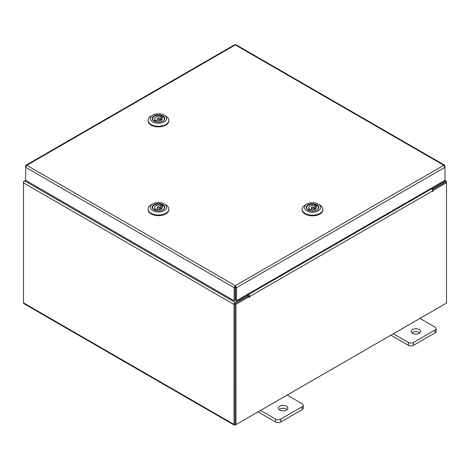 <?xml version="1.0" encoding="UTF-8"?>
<svg xmlns="http://www.w3.org/2000/svg" width="470" height="470" viewBox="0 0 470 470"><rect width="100%" height="100%" fill="white"/><g stroke="black" fill="none" stroke-linecap="round" stroke-linejoin="round"><path stroke-width="0.7" d="M286.465 406.203A4.694 2.708 0 0 0 281.348 405.616A4.694 2.708 0 0 0 278.446 408.125A4.694 2.708 0 0 0 279.82 410.04A4.694 2.708 0 0 0 284.938 410.627A4.694 2.708 0 0 0 287.84 408.125A4.694 2.708 0 0 0 286.465 406.203M287.117 409.564A4.694 2.708 0 0 0 286.465 409.088A4.694 2.708 0 0 0 279.168 409.564M260.568 410.422L275.637 419.123A3.566 2.062 0 0 0 280.684 419.123L302.198 406.703A3.566 2.062 0 0 0 303.244 405.246A3.566 2.062 0 0 0 302.198 403.789L287.129 395.088M280.684 419.123L280.684 422.007L302.198 409.587L302.198 406.703M258.071 411.867L275.637 422.007L275.637 419.123M303.244 405.246L303.244 408.13A3.566 2.062 180 0 1 302.198 409.587M280.684 422.007A3.566 2.062 180 0 1 275.637 422.007M419.269 329.529A4.694 2.708 0 0 0 414.152 328.941A4.694 2.708 0 0 0 411.256 331.444A4.694 2.708 0 0 0 412.631 333.365A4.694 2.708 0 0 0 417.748 333.953A4.694 2.708 0 0 0 420.644 331.444A4.694 2.708 0 0 0 419.269 329.529M419.927 332.889A4.694 2.708 0 0 0 419.269 332.413A4.694 2.708 0 0 0 411.973 332.889M393.378 333.747L408.448 342.448A3.566 2.062 0 0 0 413.494 342.448L435.009 330.028A3.566 2.062 0 0 0 436.054 328.571A3.566 2.062 0 0 0 435.009 327.114L419.939 318.413M413.494 342.448L413.494 345.332L435.009 332.913L435.009 330.028M390.881 335.192L408.448 345.332L408.448 342.448M436.054 328.571L436.054 331.456A3.566 2.062 180 0 1 435.009 332.913M413.494 345.332A3.566 2.062 180 0 1 408.448 345.332M26.009 165.199L234.495 44.832L235.323 44.909L26.819 165.287L235.323 285.666L236.504 287.675L235.323 286.812L235.323 285.666L234.142 287.675L235.135 287.1L235.135 300.136L234.142 300.706L234.142 287.675L25.674 167.314L26.819 165.287L26.009 165.199L25.674 165.951L26.015 166.145M234.142 300.706L25.674 180.345L25.674 165.951M235.323 285.666L443.827 165.287L444.978 167.314L444.978 180.345L236.504 300.706L236.504 287.675L444.978 167.314L444.978 165.951L444.644 165.199L443.827 165.287L235.323 44.909L236.157 44.832L444.644 165.199M235.511 287.1L235.511 300.136L236.504 300.706M444.978 165.951L444.638 166.145M25.674 180.286L24.663 180.868A1.645 0.952 -60 0 0 23.5 182.883L23.5 302.88A1.645 0.952 -60 0 0 23.841 303.632L234.348 425.168A1.645 0.952 120 0 0 235.17 425.086L445.337 303.749A1.645 0.952 120 0 0 445.343 303.749M234.348 425.168A1.645 0.952 120 0 1 234.007 424.416L234.007 304.419A1.645 0.952 120 0 1 235.17 302.404L247.954 295.025L247.155 294.561M235.511 287.84L235.135 287.622M235.17 303.549L247.954 296.171L247.954 295.025M431.748 187.982L432.553 188.447L445.337 181.067A1.645 0.952 120 0 1 446.159 180.985L444.978 180.304M432.142 189.357L432.553 189.592L445.46 182.201M432.553 188.447L432.553 189.592M235.053 423.952L235 303.849M446.159 180.985A1.645 0.952 120 0 1 446.5 181.737L446.5 182.689L433.211 190.362L432.5 189.951M23.841 181.737L23.5 181.543L24.657 180.874M234.007 304.419L23.5 182.883L23.5 181.543M249.282 296.546L235.993 304.219L235 303.649L248.289 295.977L249.282 296.546L249.353 297.481L249.782 296.464A1.645 0.952 -120 0 0 248.612 294.443L247.984 294.079M248.789 296.264L247.954 295.213M430.92 188.464L431.548 188.828A1.645 0.952 60 0 1 432.711 190.844L432.788 191.578L433.211 190.362M235.993 304.219L235.993 424.616L446.5 303.079L446.5 182.689L445.507 182.113L432.371 189.698M235 303.649L235 424.04L235.993 424.616M235.135 287.364A1.645 0.952 -120 0 0 235.411 287.781M152.174 118.575A6.286 3.631 180 0 1 158.32 114.868A6.286 3.631 180 0 1 164.741 118.411A6.286 3.631 180 0 1 162.902 121.06A6.286 3.631 180 0 1 154.013 121.06A6.286 3.631 180 0 1 152.174 118.575M162.767 121.137A5.916 3.413 -0 0 0 164.377 118.793A5.916 3.413 -0 0 0 164.371 118.722A5.916 3.413 -0 0 0 163.977 117.559M161.662 119.868L161.662 117.6L163.213 116.736A5.916 3.413 -0 0 0 162.079 116.096M152.944 117.559A5.916 3.413 -0 0 0 152.544 118.793A5.916 3.413 -0 0 0 152.544 118.869A5.916 3.413 -0 0 0 154.148 121.137M150.324 118.599A8.131 4.694 -0 0 0 158.637 123.187A8.131 4.694 -0 0 0 166.591 118.387A8.131 4.694 -0 0 0 164.212 115.174A8.131 4.694 -0 0 0 152.709 115.174A8.131 4.694 -0 0 0 150.324 118.599M164.212 115.174L165.781 116.078A10.352 5.975 180 0 1 168.806 120.173A10.352 5.975 180 0 1 168.812 120.302A10.352 5.975 180 0 1 158.572 126.283A10.352 5.975 180 0 1 148.109 120.438A10.352 5.975 180 0 1 148.109 120.302A10.352 5.975 180 0 1 151.14 116.078L152.709 115.174M168.806 120.778A10.352 5.975 180 0 1 168.812 120.908A10.352 5.975 180 0 1 158.572 126.882A10.352 5.975 180 0 1 148.109 121.043A10.352 5.975 180 0 1 148.109 120.908A10.352 5.975 180 0 1 148.109 120.778M159.23 118.305A1.069 0.617 -0 0 0 158.055 118.164A1.069 0.617 -0 0 0 157.385 118.734A1.069 0.617 -0 0 0 157.691 119.163A1.069 0.617 -0 0 0 158.86 119.31A1.069 0.617 -0 0 0 159.53 118.734A1.069 0.617 -0 0 0 159.23 118.305M161.345 120.126A3.754 2.168 -0 0 0 161.163 120.003A3.754 2.168 -0 0 0 160.529 119.703L160.529 116.924A3.754 2.168 -0 0 0 156.68 116.824A3.754 2.168 -0 0 0 154.701 118.734A3.754 2.168 -0 0 0 155.253 119.868L153.708 120.731A5.881 3.396 180 0 1 152.58 118.734A5.881 3.396 180 0 1 155.881 115.685A5.881 3.396 180 0 1 162.079 116.061L160.529 116.924M157.039 122.03A5.881 3.396 180 0 1 154.836 121.407L156.387 120.543A3.754 2.168 -0 0 0 160.235 120.643A3.754 2.168 -0 0 0 162.215 118.734A3.754 2.168 -0 0 0 161.662 117.6M162.079 117.365L162.079 116.061M155.253 121.172L155.253 119.868M163.213 116.736A5.881 3.396 180 0 1 164.336 118.734A5.881 3.396 180 0 1 159.882 122.03M161.662 119.075L160.529 119.703M152.174 207.329A6.286 3.631 180 0 1 158.32 203.622A6.286 3.631 180 0 1 164.741 207.17A6.286 3.631 180 0 1 162.902 209.814A6.286 3.631 180 0 1 154.013 209.814A6.286 3.631 180 0 1 152.174 207.329M162.767 209.89A5.916 3.413 -0 0 0 164.377 207.552A5.916 3.413 -0 0 0 164.371 207.476A5.916 3.413 -0 0 0 163.977 206.318M161.662 208.627L161.662 206.359L163.213 205.496A5.916 3.413 -0 0 0 162.079 204.85M152.944 206.318A5.916 3.413 -0 0 0 152.544 207.552A5.916 3.413 -0 0 0 152.544 207.628A5.916 3.413 -0 0 0 154.148 209.89M150.324 207.352A8.131 4.694 -0 0 0 158.637 211.947A8.131 4.694 -0 0 0 166.591 207.147A8.131 4.694 -0 0 0 164.212 203.927A8.131 4.694 -0 0 0 152.709 203.927A8.131 4.694 -0 0 0 150.324 207.352M164.212 203.927L165.781 204.838A10.352 5.975 180 0 1 168.806 208.927A10.352 5.975 180 0 1 168.812 209.062A10.352 5.975 180 0 1 158.572 215.037A10.352 5.975 180 0 1 148.109 209.191A10.352 5.975 180 0 1 148.109 209.062A10.352 5.975 180 0 1 151.14 204.838L152.709 203.927M168.806 209.532A10.352 5.975 180 0 1 168.812 209.667A10.352 5.975 180 0 1 158.572 215.642A10.352 5.975 180 0 1 148.109 209.796A10.352 5.975 180 0 1 148.109 209.667A10.352 5.975 180 0 1 148.109 209.532M159.23 207.064A1.069 0.617 -0 0 0 158.055 206.917A1.069 0.617 -0 0 0 157.385 207.493A1.069 0.617 -0 0 0 157.691 207.922A1.069 0.617 -0 0 0 158.86 208.063A1.069 0.617 -0 0 0 159.53 207.493A1.069 0.617 -0 0 0 159.23 207.064M161.345 208.88A3.754 2.168 -0 0 0 161.163 208.762A3.754 2.168 -0 0 0 160.529 208.463L160.529 205.684A3.754 2.168 -0 0 0 156.68 205.584A3.754 2.168 -0 0 0 154.701 207.493A3.754 2.168 -0 0 0 155.253 208.627L153.708 209.491A5.881 3.396 180 0 1 152.58 207.493A5.881 3.396 180 0 1 155.881 204.438A5.881 3.396 180 0 1 162.079 204.82L160.529 205.684M157.039 210.783A5.881 3.396 180 0 1 154.836 210.166L156.387 209.303A3.754 2.168 -0 0 0 160.235 209.403A3.754 2.168 -0 0 0 162.215 207.493A3.754 2.168 -0 0 0 161.662 206.359M162.079 206.124L162.079 204.82M155.253 209.931L155.253 208.627M163.213 205.496A5.881 3.396 180 0 1 164.336 207.493A5.881 3.396 180 0 1 159.882 210.783M161.662 207.828L160.529 208.463M306.228 207.517A6.286 3.631 180 0 1 312.374 203.81A6.286 3.631 180 0 1 318.801 207.358A6.286 3.631 180 0 1 316.962 210.002A6.286 3.631 180 0 1 308.073 210.002A6.286 3.631 180 0 1 306.228 207.517M316.827 210.078A5.916 3.413 -0 0 0 318.431 207.74A5.916 3.413 -0 0 0 318.431 207.664A5.916 3.413 -0 0 0 318.031 206.506M317.25 205.69A5.916 3.413 -0 0 0 316.14 205.037M306.998 206.506A5.916 3.413 -0 0 0 306.599 207.74A5.916 3.413 -0 0 0 306.599 207.816A5.916 3.413 -0 0 0 308.203 210.078M304.384 207.54A8.131 4.694 -0 0 0 312.697 212.135A8.131 4.694 -0 0 0 320.646 207.335A8.131 4.694 -0 0 0 318.266 204.115A8.131 4.694 -0 0 0 306.763 204.115A8.131 4.694 -0 0 0 304.384 207.54M318.266 204.115L319.835 205.02A10.352 5.975 180 0 1 322.866 209.115A10.352 5.975 180 0 1 322.866 209.25A10.352 5.975 180 0 1 312.632 215.225A10.352 5.975 180 0 1 302.163 209.379A10.352 5.975 180 0 1 302.163 209.25A10.352 5.975 180 0 1 305.195 205.02L306.763 204.115M322.866 209.72A10.352 5.975 180 0 1 322.866 209.849A10.352 5.975 180 0 1 312.632 215.83A10.352 5.975 180 0 1 302.163 209.984A10.352 5.975 180 0 1 302.163 209.849A10.352 5.975 180 0 1 302.163 209.72M313.284 207.246A1.069 0.617 -0 0 0 312.115 207.106A1.069 0.617 -0 0 0 311.446 207.681A1.069 0.617 -0 0 0 311.745 208.11A1.069 0.617 -0 0 0 312.914 208.251A1.069 0.617 -0 0 0 313.584 207.681A1.069 0.617 -0 0 0 313.284 207.246M315.399 209.068A3.754 2.168 -0 0 0 315.217 208.95A3.754 2.168 -0 0 0 314.589 208.645L314.589 205.872A3.754 2.168 -0 0 0 310.735 205.766A3.754 2.168 -0 0 0 308.761 207.681A3.754 2.168 -0 0 0 309.313 208.809L307.762 209.673A5.881 3.396 180 0 1 306.634 207.681A5.881 3.396 180 0 1 309.941 204.626A5.881 3.396 180 0 1 316.14 205.008L314.589 205.872M315.717 208.809L315.717 206.547L317.268 205.684A5.881 3.396 180 0 1 318.396 207.681A5.881 3.396 180 0 1 313.937 210.971M311.093 210.971A5.881 3.396 180 0 1 308.89 210.349L310.441 209.485A3.754 2.168 -0 0 0 314.295 209.591A3.754 2.168 -0 0 0 316.269 207.681A3.754 2.168 -0 0 0 315.717 206.547M316.14 206.312L316.14 205.008M309.313 210.119L309.313 208.809M315.717 208.016L314.589 208.645M235.17 302.404L24.663 180.868M444.532 180.603L445.337 181.067M234.007 424.416L23.5 302.88M248.612 294.443L431.548 188.828M433.211 191.131L432.711 190.844L249.782 296.464M249.282 296.746L249.782 297.034M168.812 120.302L168.812 120.908M148.109 120.302L148.109 120.908M157.385 118.734L157.385 120.813M152.58 118.734L152.58 119.174M164.336 118.734L164.336 119.174M159.53 118.734L159.53 120.813M168.812 209.062L168.812 209.667M148.109 209.062L148.109 209.667M157.385 207.493L157.385 209.573M152.58 207.493L152.58 207.934M164.336 207.493L164.336 207.934M159.53 207.493L159.53 209.573M322.866 209.25L322.866 209.849M302.163 209.25L302.163 209.849M311.446 207.681L311.446 209.755M306.634 207.681L306.634 208.122M318.396 207.681L318.396 208.122M313.584 207.681L313.584 209.755"/></g></svg>
